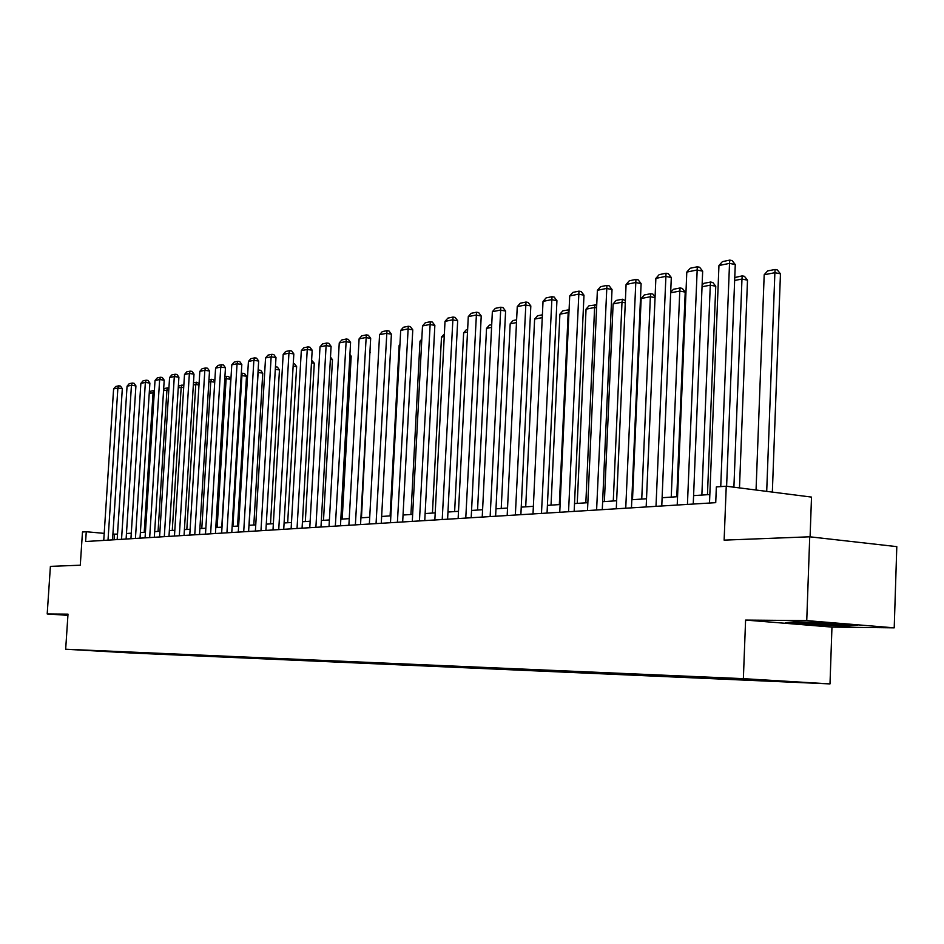 <?xml version="1.0" encoding="UTF-8"?>
<svg xmlns="http://www.w3.org/2000/svg" width="944" height="944" viewBox="0 0 944 944"><rect width="100%" height="100%" fill="white"/><g stroke="black" fill="none" stroke-linecap="round" stroke-linejoin="round"><path stroke-width="1.42" d="M745.595 620.066L831.959 627.087L894.216 627.843L806.742 620.609L745.595 620.066L743.365 678.653L65.667 649.236L68.003 614.143L47.2 613.954L67.921 615.346M47.2 613.954L50.398 566.376L80.287 565.208L82.482 532.003L86.258 531.732L85.609 541.526L715.729 502.656L716.343 486.927L726.243 486.219L724.131 540.133L809.728 536.794L896.8 546.635L894.216 627.843M806.742 620.609L809.728 536.794M810.094 536.841L811.51 497.087L726.243 486.219M831.959 627.087L830 683.904L130.756 652.965L65.667 649.236M757.277 679.692L765.324 680.777L754.539 680.294L754.563 679.574M130.355 652.257L713.227 677.639L760.026 679.81L796.948 682.04L757.69 680.317M743.365 678.653L830 683.904M746.503 679.22L754.539 680.294M746.916 679.845L721.735 678.854L721.759 678.134M713.676 677.662L714.171 678.394L721.735 678.854M714.171 678.394L690.17 677.462L690.194 676.765M682.193 676.317L682.677 677.013L690.17 677.462M682.677 677.013L659.773 676.116L659.797 675.432M651.879 675.007L652.339 675.68L659.773 676.116M652.339 675.68L630.486 674.83L630.509 674.158M622.674 673.756L630.486 674.83M623.111 674.394L602.248 673.579L602.272 672.919M594.508 672.541L602.248 673.579M594.944 673.155L575.002 672.388L575.026 671.727M567.344 671.373L575.002 672.388M567.757 671.951L548.7 671.219L548.724 670.582M541.124 670.24L548.7 671.219M541.514 670.795L523.283 670.098L523.318 669.473M515.778 669.143L523.283 670.098M516.167 669.685L498.727 669.025L498.751 668.399M491.281 668.081L498.727 669.025M491.671 668.6L474.974 667.974L474.997 667.361M467.599 667.042L474.974 667.974M467.976 667.561L452.011 666.452M444.671 666.039L451.975 666.96M445.049 666.558L429.744 665.673M422.487 665.072L429.721 665.98M422.853 665.579L407.808 664.434M400.988 664.128L408.162 665.024M401.353 664.635L387.276 664.01M380.161 663.219L387.264 664.104M380.526 663.715L367.015 663.125M359.959 662.346L367.004 663.207M360.325 662.818L347.357 662.263M340.371 661.484L347.357 662.346M340.725 661.956L328.288 661.425M321.361 660.658L328.276 661.508M321.715 661.119L309.762 660.611M302.894 659.856L309.75 660.694M303.248 660.316L291.767 659.821M284.97 659.065L291.767 659.891M285.312 659.526L274.279 659.054M267.541 658.31L274.279 659.124M267.884 658.759L257.287 658.298M250.608 657.567L257.287 658.369M250.951 658.003L240.755 657.579M234.136 656.847L240.755 657.649M234.478 657.284L224.672 656.871M218.111 656.151L224.672 656.941M218.442 656.576L209.013 656.174M202.512 655.466L209.013 656.245M202.842 655.891L193.78 655.514M187.325 654.806L193.768 655.573M187.655 655.219L178.923 654.853M172.54 654.157L178.923 654.924M172.87 654.57L164.468 654.216M158.132 653.531L164.457 654.286M158.45 653.932L150.367 653.602M143.984 652.918L150.367 653.661M144.408 653.319L136.62 653M130.72 652.717L136.62 653.059M724.119 678.24L724.532 678.854M692.223 676.848L692.636 677.45M661.532 675.503L661.933 676.105M117.516 534.103L112.902 534.162M104.206 533.372L86.258 531.732M709.841 494.538L693.592 495.624M677.568 496.686L662.11 497.724M646.522 498.762L631.819 499.742M616.633 500.757L602.638 501.689M587.852 502.68L574.518 503.577M560.111 504.533L547.402 505.382M533.36 506.326L521.241 507.129M507.542 508.049L495.966 508.816M482.596 509.713L471.563 510.456M458.501 511.318L447.963 512.026M435.196 512.875L425.13 513.548M412.658 514.386L403.041 515.023M390.84 515.837L381.647 516.462M369.718 517.253L360.915 517.843M349.245 518.622L340.831 519.188M329.397 519.943L321.349 520.486M310.151 521.23L302.446 521.749M291.484 522.48L284.097 522.976M273.347 523.696L266.279 524.168M255.753 524.864L248.968 525.324M238.643 526.009L232.153 526.445M222.017 527.118L215.798 527.531M205.851 528.203L199.892 528.605M190.122 529.254L184.41 529.631M174.829 530.268L169.342 530.634M159.925 531.271L154.674 531.625M145.423 532.239L140.385 532.569M131.287 533.183L126.461 533.502M114.13 539.767L114.484 534.304M785.526 622.662L811.58 624.786L847.063 626.096L857.329 625.294L831.027 623.123L794.706 621.801L785.526 622.662M811.604 624.09L811.58 624.786M847.087 625.317L847.063 626.096M103.746 540.405L113.599 388.928L117.882 388.055L122.319 388.645L120.502 386.084L118.732 385.836L117.882 388.055L108.017 540.145M112.537 539.862L122.319 388.645M113.599 388.928L115.734 386.462L118.732 385.836M154.25 392.905L153.07 392.751L144.22 532.322M149.258 392.94L150.804 391.146L153.872 390.556L153.07 392.751L149.223 393.495M117.174 539.579L127.062 386.19L131.452 385.294L135.924 385.895L134.083 383.288L132.302 383.052L131.452 385.294L121.54 539.307M126.107 539.024L135.924 385.895M127.062 386.19L129.222 383.689L132.302 383.052M130.933 538.729L140.868 383.37L145.364 382.45L149.884 383.063L148.019 380.432L146.214 380.184L145.364 382.45L135.429 538.458M140.031 538.174L149.884 383.063M140.868 383.37L143.063 380.833L146.214 380.184M168.775 390.32L166.935 390.073L158.061 531.389M163.619 389.601L164.598 388.468L167.737 387.854L166.935 390.073L163.548 390.733M167.737 387.854L168.917 388.008M183.679 387.665L181.165 387.323L172.268 530.445M178.357 386.155L181.968 385.081L181.165 387.323L178.239 387.89M181.968 385.081L183.82 385.447M802.011 622.061L800.359 622.556C806.742 623.819 849.871 625.388 842.19 624.078L841.706 623.996M852.467 624.893L846.284 625.376L811.887 624.114L789.491 622.285M145.069 537.856L155.028 380.479L159.654 379.547L164.209 380.172L162.309 377.506L160.492 377.246L159.654 379.547L149.671 537.573M154.32 537.289L164.209 380.172M155.028 380.479L157.259 377.919L160.492 377.246M198.995 384.951L195.762 384.503L186.829 529.466M193.473 382.839L196.553 382.237L195.762 384.503L193.343 384.975M196.553 382.237L199.09 383.524M159.571 536.959L169.578 377.517L174.31 376.55L178.912 377.187L176.988 374.485L175.147 374.237L174.31 376.55L164.303 536.676M168.988 536.381L178.912 377.187M169.578 377.517L171.82 374.921L175.147 374.237M214.736 382.167L210.748 381.612L201.792 528.475M208.978 379.807L211.527 379.311L210.748 381.612L208.848 381.978M211.527 379.311L213.32 379.571L214.772 381.577M174.463 536.05L184.505 374.473L189.366 373.482L194.004 374.131L192.045 371.393L190.192 371.134L189.366 373.482L179.325 535.744M184.056 535.449L194.004 374.131M184.505 374.473L186.782 371.842L190.192 371.134M221.769 527.141L230.655 379.287L226.123 378.65L217.144 527.448M224.908 376.703L226.89 376.314L226.123 378.65L224.778 378.91M226.89 376.314L228.708 376.573L230.655 379.287M189.768 535.106L199.833 371.346L204.836 370.331L209.509 370.992L207.527 368.219L205.65 367.959L204.836 370.331L194.759 534.8M199.526 534.505L209.509 370.992M199.833 371.346L202.146 368.679L205.65 367.959M237.569 526.079L246.49 376.243L241.912 375.594L232.908 526.398M241.286 373.517L242.679 373.246L241.157 375.747M242.679 373.246L244.508 373.505L246.49 376.243M205.485 534.127L215.586 368.136L220.731 367.098L225.451 367.771L223.421 364.962L221.533 364.691L220.731 367.098L210.618 533.82M215.433 533.513L225.451 367.771M215.586 368.136L217.934 365.434L221.533 364.691M253.818 524.994L262.751 373.128L258.125 372.467L249.11 525.312M258.125 370.225L258.892 370.083L257.995 372.491M258.892 370.083L260.733 370.355L262.751 373.128M221.651 533.136L231.776 364.844L237.062 363.759L241.829 364.455L239.764 361.611L237.864 361.328L237.062 363.759L226.938 532.805M231.787 532.51L241.829 364.455M231.776 364.844L234.159 362.095L237.864 361.328M270.503 523.885L279.459 369.93L275.306 369.328M275.447 366.85L277.406 367.11L279.459 369.93M238.277 532.109L248.425 361.446L253.865 360.337L258.668 361.045L256.579 358.154L254.656 357.87L253.865 360.337L243.705 531.779M248.614 531.472L258.668 361.045M248.425 361.446L250.844 358.661L254.656 357.87M255.387 531.059L265.547 357.953L271.14 356.82L275.99 357.54L273.866 354.614L271.931 354.319L271.14 356.82L260.969 530.705M265.913 530.41L275.99 357.54M265.547 357.953L268.013 355.121L271.931 354.319M272.993 529.973L283.176 354.366L288.935 353.186L293.832 353.929L291.661 350.956L289.702 350.661L288.935 353.186L278.74 529.619M283.731 529.301L293.832 353.929M283.176 354.366L285.666 351.487L289.702 350.661M291.118 528.852L301.313 350.661L307.248 349.457L312.181 350.212L309.974 347.203L308.004 346.896L307.248 349.457L297.041 528.487M302.08 528.18L312.181 350.212M301.313 350.661L303.85 347.746L308.004 346.896M309.785 527.696L320.004 346.849L326.105 345.61L331.096 346.377L328.854 343.321L326.86 343.014L326.105 345.61L315.898 527.318M320.984 527.012L331.096 346.377M320.004 346.849L322.577 343.899L326.86 343.014M329.031 526.516L339.25 342.932L345.551 341.645L350.578 342.436L348.289 339.333L346.283 339.014L335.332 526.127M340.465 525.808L350.578 342.436M339.25 342.932L341.87 339.923L346.283 339.014M348.879 525.289L359.098 338.884L365.599 337.563L370.673 338.365L368.337 335.226L366.307 334.896L355.369 524.888M360.549 524.569L370.673 338.365M359.098 338.884L361.764 335.828L366.307 334.896M369.352 524.026L379.571 334.707L386.273 333.35L391.394 334.176L389.011 330.978L386.969 330.648L376.054 523.613M381.282 523.295L391.394 334.176M379.571 334.707L382.273 331.615L386.969 330.648M390.486 522.716L400.693 330.4L407.607 328.996L412.776 329.845L410.357 326.6L408.28 326.258L397.4 522.292M402.675 521.973L412.776 329.845M400.693 330.4L403.442 327.261L408.28 326.258M412.292 521.371L422.499 325.963L429.638 324.5L434.854 325.373L432.376 322.081L430.299 321.727L419.443 520.935M424.765 520.604L434.854 325.373M422.499 325.963L425.296 322.765L430.299 321.727M287.672 522.74L296.628 366.626L293.124 366.119M293.265 363.582L294.552 363.77L296.628 366.626M305.325 521.56L314.293 363.239L311.473 362.826M311.614 360.266L314.293 363.239M323.497 520.345L332.477 359.758L330.365 359.44M330.494 357.068L332.477 359.758M342.2 519.094L351.18 356.171L349.835 355.971M349.917 354.46L351.18 356.171M361.458 517.808L369.906 352.395M369.942 351.805L370.437 352.478M390.096 515.896L399.159 345.233L399.949 344.336M399.914 345.091L399.159 345.233M410.935 514.504L419.997 341.221L421.803 339.144M421.72 340.878L419.997 341.221M432.446 513.064L441.485 337.067L444.376 333.928M444.235 336.536L441.485 337.067M454.63 511.577L463.646 332.784L466.419 329.633L467.646 329.385M467.516 332.04L463.646 332.784M434.842 519.991L445.013 321.373L452.388 319.863L457.663 320.759L455.138 317.408L453.026 317.054L442.217 519.53M447.598 519.2L457.663 320.759M445.013 321.373L447.869 318.116L453.026 317.054M477.558 510.055L486.538 328.37L489.358 325.161L491.718 324.701M491.576 327.391L486.538 328.37M458.135 518.551L468.283 316.629L475.918 315.072L481.228 315.992L478.655 312.582L476.531 312.216L465.77 518.079M471.198 517.749L481.228 315.992M468.283 316.629L471.186 313.314L476.531 312.216M501.229 508.474L510.185 323.804L513.052 320.535L516.616 319.839M516.486 322.588L510.185 323.804M482.231 517.064L492.355 311.721L500.237 310.116L505.606 311.048L502.975 307.591L500.827 307.213L490.137 516.58M495.612 516.238L505.606 311.048M492.355 311.721L495.305 308.358L500.827 307.213M525.714 506.834L534.623 319.084L537.537 315.768L542.387 314.824M542.257 317.609L534.623 319.084M507.176 515.518L517.253 306.647L525.407 304.983L530.823 305.95L528.133 302.434L525.973 302.045L515.353 515.023M520.876 514.681L530.823 305.95M517.253 306.647L520.25 303.225L525.973 302.045M568.949 312.747L568.182 312.606L559.332 504.592M551.036 505.146L559.898 314.199L562.872 310.824L569.079 309.774M568.666 309.703L568.182 312.606L559.898 314.199M533.006 513.925L543.024 301.396L551.473 299.673L556.936 300.664L554.187 297.089L552.004 296.687L541.478 513.406M547.048 513.064L556.936 300.664M543.024 301.396L546.08 297.903L552.004 296.687M596.596 307.862L594.614 307.496L585.835 502.822M577.244 503.388L586.047 309.16L589.068 305.726L596.738 304.853M595.074 304.546L594.614 307.496L586.047 309.16M559.757 512.285L569.716 295.944L578.471 294.162L583.982 295.189L581.174 291.543L578.979 291.141L568.536 511.742M574.164 511.388L583.982 295.189M569.716 295.944L572.843 292.404L578.979 291.141M625.282 302.823L621.99 302.21L613.281 500.981M604.384 501.583L613.116 303.933L616.196 300.428L622.415 299.224L625.376 300.664M622.415 299.224L621.99 302.21L613.116 303.933M587.498 510.574L597.387 290.304L606.473 288.463L612.031 289.501L609.151 285.808L606.933 285.383L596.608 510.008M602.284 509.654L612.031 289.501M597.387 290.304L600.573 286.693L606.933 285.383M655.053 297.62L650.357 296.735L641.743 499.081M632.504 499.695L641.153 298.516L644.304 294.953L650.746 293.702L652.906 294.103L655.077 296.888M650.746 293.702L650.357 296.735L641.153 298.516M616.29 508.792L626.084 284.463L635.513 282.539L641.118 283.613L638.168 279.849L635.937 279.412L625.742 508.214M631.465 507.86L641.118 283.613M626.084 284.463L629.329 280.781L635.937 279.412M676.789 496.745L685.214 292.109L679.774 291.059L671.243 497.11M670.688 292.38L673.438 289.277L680.117 287.967L679.774 291.059L670.665 292.817M680.117 287.967L682.3 288.392L685.214 292.109M646.168 506.952L655.868 278.386L665.65 276.391L671.302 277.501L668.293 273.666L666.039 273.229L655.997 506.35M661.768 505.984L671.302 277.501M655.868 278.386L659.183 274.633L666.039 273.229M707.457 494.691L715.764 286.244L710.289 285.171L701.864 495.069M702.1 285.135L703.658 283.389L710.584 282.032L710.289 285.171L702.041 286.764M710.584 282.032L712.779 282.468L715.764 286.244M677.214 505.04L686.795 272.084L696.967 270.008L702.666 271.152L699.587 267.246L697.309 266.786L687.433 504.403M693.25 504.049L702.666 271.152M686.795 272.084L690.182 268.249L697.309 266.786M739.482 487.906L747.495 280.167L741.972 279.046L733.901 487.198M734.762 277.56L742.22 275.872L741.972 279.046L734.644 280.462M742.22 275.872L744.438 276.309L747.495 280.167M709.499 503.046L718.95 265.524L729.523 263.376L735.27 264.556L732.107 260.579L729.806 260.096L729.523 263.376L720.744 486.608M726.609 486.266L735.27 264.556M718.95 265.524L722.408 261.63L729.806 260.096M772.345 492.095L780.452 273.843L774.882 272.698L766.705 491.376M756.05 490.019L764.192 274.763L767.602 270.916L775.083 269.465L777.313 269.925L780.452 273.843M775.083 269.465L774.882 272.698L764.192 274.763M801.232 622.084L800.359 622.556"/></g></svg>
